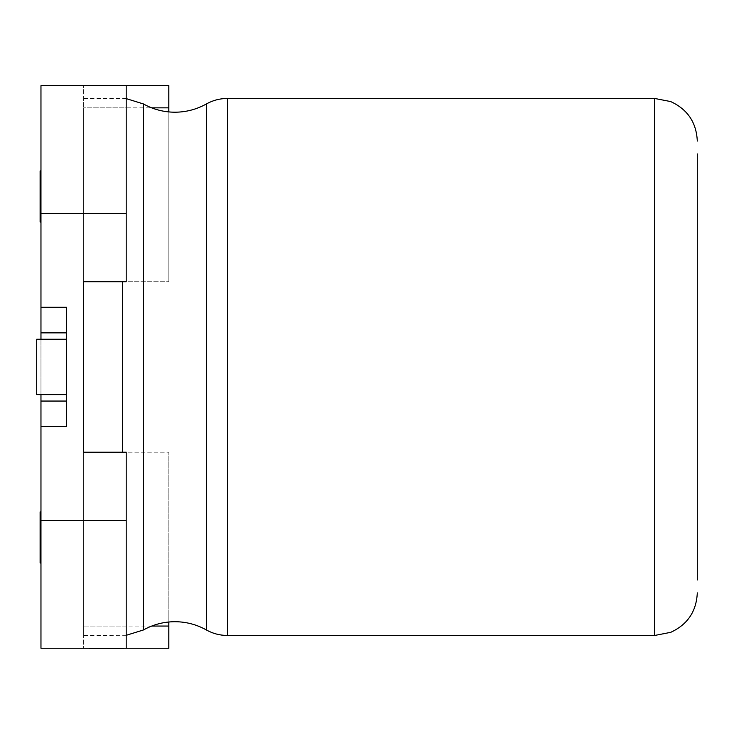 <?xml version="1.0" encoding="UTF-8"?>
<svg xmlns="http://www.w3.org/2000/svg" width="734" height="734" viewBox="0 0 734 734"><rect width="100%" height="100%" fill="white"/><g stroke="black" fill="none" stroke-linecap="round" stroke-linejoin="round"><path stroke-width="0.55" stroke-dasharray="3.67 2.75" d="M40.966 170.912L40.966 196.483L40.966 170.912L40.966 196.483L40.966 170.912L40.113 170.912L40.113 222.053L40.113 196.483L40.113 222.053L40.966 222.053L40.966 196.483L40.966 222.053M40.966 511.864L40.966 537.435L40.966 511.864L40.966 537.435L40.966 511.864L40.113 511.864L40.113 563.006L40.113 537.435L40.113 563.006L40.966 563.006L40.966 537.435L40.966 563.006M697.3 580.007L697.3 153.911M168.82 622.001L168.82 452.199L168.82 648.241L40.966 648.241L40.966 426.628L66.537 426.628L66.537 401.048L40.966 401.048L40.966 332.86L66.537 332.86L66.537 426.628L66.537 307.289L66.537 332.86L66.537 307.289L40.966 307.289L40.966 85.667L168.82 85.667L168.82 281.718L168.82 111.917M40.966 339.255L40.966 394.663M151.699 626.056L83.584 626.056L83.584 452.199L83.584 626.056L126.202 626.056L126.202 452.199L83.584 452.199L83.584 635.461L83.584 98.457L83.584 281.718L126.202 281.718L126.202 107.852L83.584 107.852L83.584 281.718L83.584 107.852L151.699 107.852M100.888 648.241L90.007 648.241L100.888 648.241M91.273 648.333L100.934 648.333L91.273 648.241M102.852 648.333L93.365 648.241L102.852 648.241M101.182 648.241L100.512 648.241L101.182 648.333M99.228 648.241L100.127 648.241M97.741 648.333L103.797 648.241L97.741 648.241M118.807 648.333L109.861 648.241L118.807 648.241M83.584 648.241L126.202 648.241L83.584 648.241L83.584 626.056L83.584 648.241M110.118 648.241L120.55 648.241L110.118 648.333M114.715 648.333L120.404 648.333L114.715 648.241M120.367 648.241L109.972 648.333L120.367 648.241M101.127 648.241L100.558 648.241L101.127 648.333M89.016 648.333L123.56 648.333M66.537 401.048L40.966 401.048L66.537 401.048L66.537 332.86L40.966 332.86L40.966 307.289M83.584 85.667L126.202 85.667L83.584 85.667L83.584 107.852L83.584 85.667M126.202 107.852L126.202 85.667M126.202 648.241L126.202 626.056M83.584 452.199L168.82 452.199L83.584 452.199L83.584 281.718L168.82 281.718L83.584 281.718M66.537 394.663L66.537 339.255L66.537 394.663L36.7 394.663L36.7 339.255L66.537 339.255L36.7 339.255L36.7 394.663L66.537 394.663L36.7 394.663L36.7 339.255L66.537 339.255M40.966 401.048L40.966 426.628M66.537 332.86L40.966 332.86M697.217 153.911L697.217 580.007M111.1 648.333L111.779 648.333L111.1 648.241M118.963 648.333L118.238 648.333L118.963 648.241M94.805 648.333L97.301 648.241L94.805 648.333M99.246 648.333L100.127 648.333M94.484 648.333L95.081 648.333L94.484 648.241M102.375 648.333L101.641 648.333L102.375 648.241M206.382 103.953L206.382 629.965M227.311 635.461L227.311 98.457M143.451 629.965L143.451 103.953M122.523 281.718L122.523 452.199M654.682 98.457L654.682 635.461M126.202 635.305L83.584 635.461M126.202 98.613L83.584 98.457"/><path stroke-width="1.1" d="M40.966 222.053L40.113 222.053L40.113 170.912L40.966 170.912M40.966 563.006L40.113 563.006L40.113 511.864L40.966 511.864M697.3 153.911L697.3 580.007M40.966 394.663L40.966 401.048L66.537 401.048M126.202 213.53L40.966 213.53L40.966 85.667L126.202 85.667L126.202 281.718L83.584 281.718L83.584 452.199L126.202 452.199L126.202 648.241L40.966 648.241L40.966 520.388L126.202 520.388M126.202 648.241L168.82 648.241L168.82 622.001M40.966 520.388L40.966 426.628L66.537 426.628L66.537 307.289L40.966 307.289L40.966 213.53M168.82 111.917L168.82 85.667L126.202 85.667M83.584 281.718L83.584 452.199M168.82 626.056L151.699 626.056M151.699 107.852L168.82 107.852M40.966 426.628L40.966 401.048M66.537 332.86L40.966 332.86L40.966 339.255M40.966 332.86L40.966 307.289M66.537 394.663L36.7 394.663L36.7 339.255L66.537 339.255M123.56 648.333L117.504 648.333M117.669 648.333L89.016 648.333M697.3 592.843C696.438 611.404 687.565 624.57 670.683 632.341L654.682 635.461L654.682 98.457L227.311 98.457L227.311 635.461C219.861 635.424 212.888 633.598 206.382 629.965L206.382 103.953C196.602 109.412 186.115 112.164 174.921 112.21C163.719 112.164 153.232 109.412 143.451 103.953L143.451 629.965L126.202 635.305M122.523 452.199L122.523 281.718M206.382 629.965C196.602 624.506 186.115 621.753 174.921 621.707C163.719 621.753 153.232 624.506 143.451 629.965M654.682 635.461L227.311 635.461M654.682 98.457L670.683 101.576C687.565 109.338 696.438 122.505 697.3 141.075M143.451 103.953L126.202 98.613M227.311 98.457C219.861 98.484 212.888 100.319 206.382 103.953"/></g></svg>
